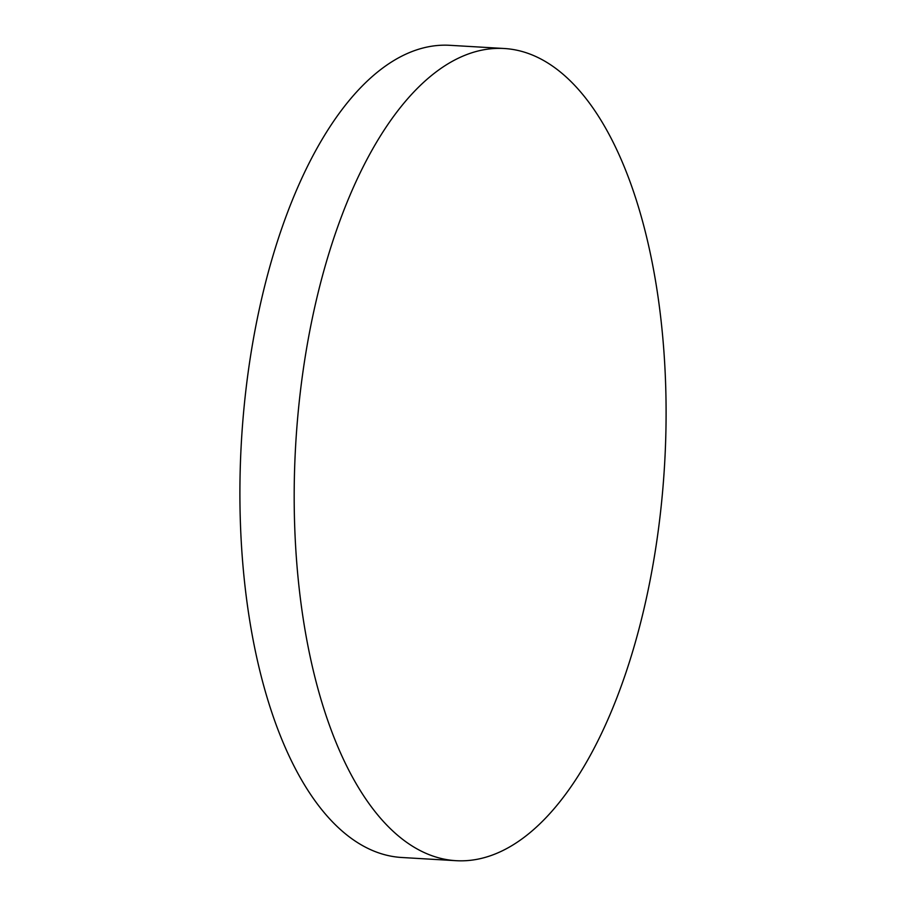 <?xml version="1.0" encoding="UTF-8"?>
<svg xmlns="http://www.w3.org/2000/svg" width="906" height="906" viewBox="0 0 906 906"><rect width="100%" height="100%" fill="white"/><g stroke="black" fill="none" stroke-linecap="round" stroke-linejoin="round"><path stroke-width="1.36" d="M300.135 393.646A406.805 184.688 93.4 0 0 456.273 860.7A406.805 184.688 93.4 0 0 660.146 515.548A406.805 184.688 93.4 0 0 504.008 48.494A406.805 184.688 93.4 0 0 300.135 393.646M504.008 48.494L449.727 45.3A406.805 184.688 93.4 0 0 245.854 390.452A406.805 184.688 93.4 0 0 401.992 857.506L456.273 860.7"/></g></svg>
